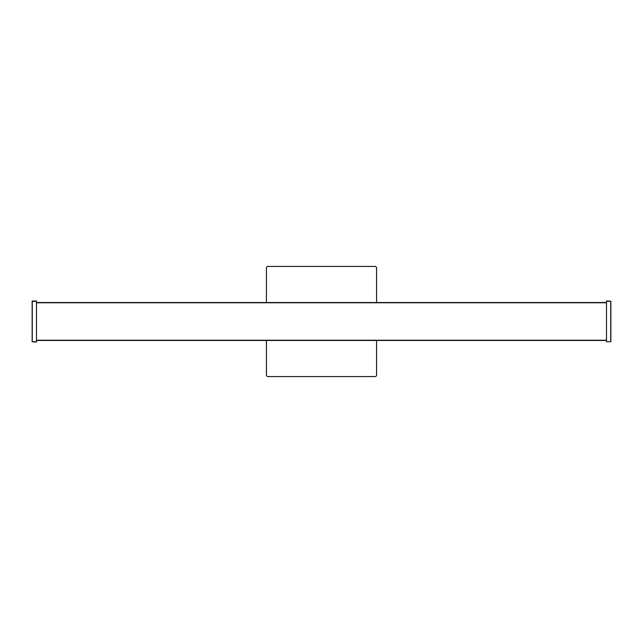 <?xml version="1.0" encoding="UTF-8"?>
<svg xmlns="http://www.w3.org/2000/svg" width="643" height="643" viewBox="0 0 643 643"><rect width="100%" height="100%" fill="white"/><g stroke="black" fill="none" stroke-linecap="round" stroke-linejoin="round"><path stroke-width="0.96" d="M606.51 340.469L36.49 340.469M36.49 302.531L606.51 302.531M32.271 301.069L36.49 300.996L32.15 301.197L32.15 341.803L36.49 342.004L36.49 301.245L32.271 301.318L32.271 341.682L36.49 341.754M606.51 341.754L610.85 341.682L610.85 301.197L606.51 300.996L606.51 341.754L610.729 341.682L610.729 301.318L606.51 301.245M266.419 302.531L266.419 267.946A1.527 1.527 0 0 1 267.946 266.419L375.054 266.419A1.527 1.527 0 0 1 376.581 267.946L376.581 302.531M266.419 340.469L266.419 375.054A1.527 1.527 0 0 0 267.946 376.581L375.054 376.581A1.527 1.527 0 0 0 376.581 375.054L376.581 340.469M606.51 302.773L36.49 302.773M36.49 340.227L606.51 340.227"/></g></svg>

